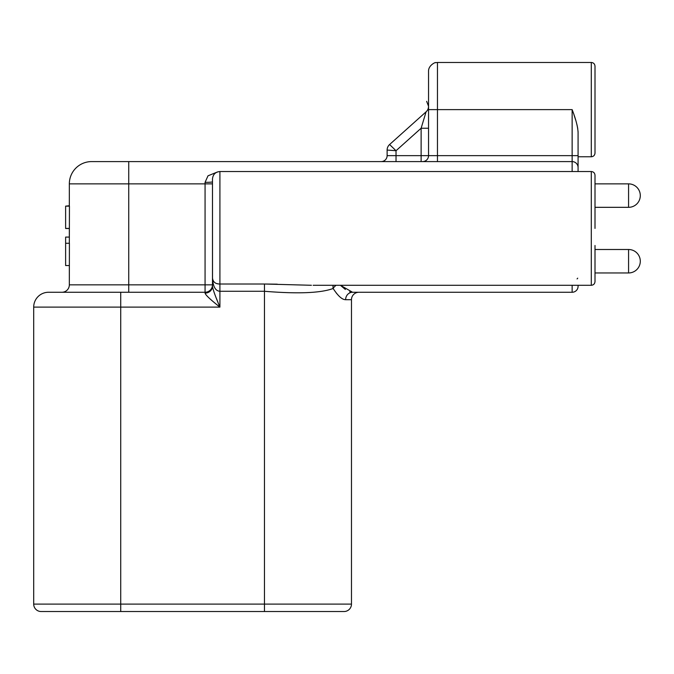 <?xml version="1.0" encoding="UTF-8"?>
<svg xmlns="http://www.w3.org/2000/svg" width="674" height="674" viewBox="0 0 674 674"><rect width="100%" height="100%" fill="white"/><g stroke="black" fill="none" stroke-linecap="round" stroke-linejoin="round"><path stroke-width="1.01" d="M351.474 604.106L264.461 604.106L264.461 291.278C297.975 294.016 320.866 293.08 333.141 288.48C338.045 296.021 342.207 299.762 345.627 299.694L351.474 299.694L351.474 604.106A7.422 7.422 0 0 1 344.052 611.529L41.122 611.529A7.422 7.422 0 0 1 33.7 604.106L33.7 307.117A14.853 14.853 0 0 1 48.553 292.263L205.065 292.263L205.065 284.841L212.487 284.841A7.422 7.422 0 0 1 205.065 292.263A7.422 7.422 0 0 0 212.487 284.841M103.476 611.529L104.31 611.529M275.742 611.529L280.704 611.529M47.062 611.529L119.829 611.529M333.175 285.287A7.422 5.611 -116.2 0 0 333.141 288.48L332.644 288.742M336.857 293.712L336.284 293.022M345.627 299.694A7.422 6.925 90 0 1 352.553 292.263L352.51 292.263M351.474 299.694A7.422 7.422 0 0 1 358.905 292.263A7.422 7.422 0 0 0 351.474 299.694M437.46 161.592L437.46 155.652L578.081 155.652L578.081 156.764L591.3 156.764L591.3 62.471L437.46 62.471L437.46 109.618L572.142 109.618C575.84 119.205 577.82 126.838 578.081 132.525L578.081 167.531A5.94 5.94 0 0 0 572.142 161.592L128.734 161.592L128.734 183.867L212.487 183.867L212.487 277.848C212.933 281.976 215.41 284.04 219.909 284.015L264.461 284.015L311.413 285.279M277.275 284.175L264.882 284.015M352.047 292.246L349.713 291.732M345.374 289.475L340.421 285.287L352.553 292.263L572.142 292.263A5.94 5.94 0 0 0 578.081 286.324A5.94 5.94 0 0 1 572.142 292.263L572.142 285.287M333.141 288.48A7.422 4.255 147 0 1 336.141 285.287M313.14 285.287L591.3 285.287C593.533 285.085 594.771 283.847 595.007 281.572L595.007 245.488M61.915 292.263A7.422 7.422 0 0 0 69.338 284.841L69.338 265.539L65.622 265.539L65.622 237.079L69.338 237.079L69.338 228.503L65.622 228.503L65.622 206.143L69.439 206.143L69.338 243.263M212.487 183.867L212.487 181.845A7.422 0.505 180 0 1 205.065 182.351L205.065 284.841L128.734 284.841L128.734 183.867L69.338 183.867A22.276 22.276 0 0 1 91.613 161.592L128.734 161.592L91.613 161.592M205.065 292.263L205.065 293.114A7.422 7.001 180 0 0 212.487 286.113L212.487 277.848C212.933 286.484 215.41 290.966 219.909 291.278L264.461 291.278L264.461 284.015M212.521 278.531L212.487 178.964C212.925 174.456 215.402 171.98 219.909 171.541L219.909 307.117L120.722 307.117L120.722 604.106L33.7 604.106M212.487 286.113C212.672 288.843 215.149 295.844 219.909 307.117C210.389 299.601 205.435 294.934 205.065 293.114A7.422 7.001 0 0 0 212.487 286.113L212.487 286.113M217.677 171.887L208.013 175.804L205.065 182.351M572.142 109.618L572.142 161.592A5.94 5.94 0 0 1 578.081 167.531L578.081 171.541L578.081 167.531A5.94 5.94 0 0 0 572.142 161.592L572.142 171.541M578.081 285.287L578.081 286.324M595.007 249.498L628.572 249.498L628.572 272.962L595.007 272.962M628.572 249.498A11.728 11.728 0 0 1 640.3 261.234A11.728 11.728 0 0 0 628.572 249.498A11.728 11.728 0 0 1 640.3 261.234A11.728 11.728 180 0 1 628.572 272.962M595.007 183.867L628.572 183.867L628.572 207.331L595.007 207.331M628.572 207.331A11.728 11.728 180 0 0 640.3 195.595A11.728 11.728 180 0 1 628.572 207.331A11.728 11.728 180 0 0 640.3 195.595A11.728 11.728 0 0 0 628.572 183.867M577.719 278.16L577.079 278.935M422.606 161.592A5.94 5.94 0 0 0 428.546 155.652L428.546 124.041M381.181 161.592A5.94 5.94 0 0 0 387.12 155.652L437.46 155.652L437.46 109.618L428.546 109.618L428.546 155.652M578.081 132.525L578.056 131.489M577.744 128.557L576.969 124.69M575.706 120.141L574.122 115.271M437.46 62.471L435.446 62.699C436.55 61.789 428.251 64.864 428.546 71.377L428.546 118.043M591.3 62.471C593.533 62.674 594.771 63.904 595.007 66.187L595.007 153.049C594.771 155.332 593.533 156.562 591.3 156.764M591.3 285.287L591.3 171.541C593.533 171.744 594.771 172.974 595.007 175.248L595.007 228.41M428.546 121.269L428.546 128.237L421.124 128.237L426.078 111.833L389.589 144.531L396.026 150.723L387.12 150.058L387.12 155.652M389.589 144.531A7.422 7.422 0 0 0 387.12 150.058L388.376 150.15M391.257 150.369L393.144 150.504M392.597 147.421L393.945 148.718M65.622 206.143L69.338 205.747L69.338 183.867L69.338 206.143M128.734 292.263L128.734 284.841L69.338 284.841L69.405 243.263L65.622 243.263M69.338 228.41L65.622 228.41M218.62 283.939L217.188 283.661M214.829 282.591L213.944 281.833M217.904 302.179L216.531 298.742M264.461 611.529L264.461 604.106L120.722 604.106L120.722 611.529M120.722 292.263L120.722 307.117L33.7 307.117A14.853 14.853 0 0 1 48.553 292.263M421.124 161.592L421.124 128.237L396.026 150.723L396.026 161.592M426.65 101.344L428.546 106.273A7.422 7.422 0 0 1 426.078 111.833M591.3 171.541L219.909 171.541M428.546 107.452L428.546 106.593"/></g></svg>
